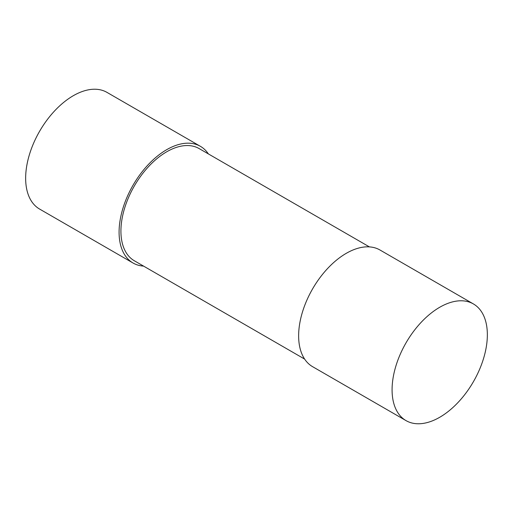 <?xml version="1.0" encoding="UTF-8"?>
<svg xmlns="http://www.w3.org/2000/svg" width="513" height="513" viewBox="0 0 513 513"><rect width="100%" height="100%" fill="white"/><g stroke="black" fill="none" stroke-linecap="round" stroke-linejoin="round"><path stroke-width="0.77" d="M199.115 148.571A64.779 37.398 120 0 0 149.2 165.923A64.779 37.398 120 0 0 120.921 231.113A64.779 37.398 120 0 0 134.335 260.764L304.632 359.087L134.335 260.764A64.779 37.398 120 0 1 120.921 231.113A64.779 37.398 120 0 1 149.2 165.923A64.779 37.398 120 0 1 199.115 148.571L369.411 246.894L199.115 148.571M473.396 303.933L379.96 249.991A67.37 38.892 120 0 0 328.044 268.036A67.37 38.892 120 0 0 298.637 335.835A67.37 38.892 120 0 0 312.59 366.673L406.033 420.622A67.37 38.892 120 0 0 457.942 402.57A67.37 38.892 120 0 0 487.35 334.777A67.37 38.892 120 0 0 473.396 303.933A67.37 38.892 120 0 0 421.487 321.984A67.37 38.892 120 0 0 392.079 389.777A67.37 38.892 120 0 0 406.033 420.622M208.368 153.913A67.37 38.892 120 0 0 200.41 146.327L106.967 92.378A67.37 38.892 120 0 0 55.058 110.43A67.37 38.892 120 0 0 25.65 178.223A67.37 38.892 120 0 0 39.604 209.067L133.04 263.009A67.37 38.892 120 0 0 143.589 266.106M200.41 146.327A67.37 38.892 120 0 0 148.494 164.378A67.37 38.892 120 0 0 119.087 232.171A67.37 38.892 120 0 0 133.04 263.009"/></g></svg>
